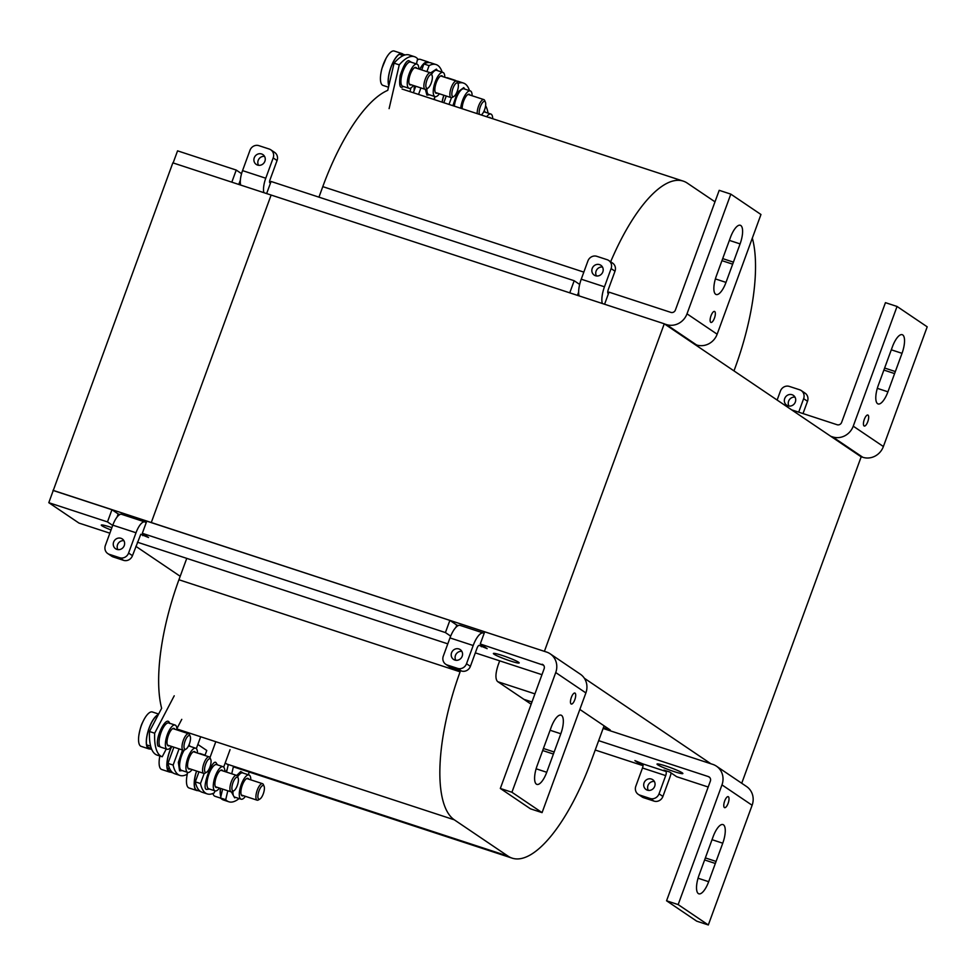 <?xml version="1.0" encoding="UTF-8"?>
<svg xmlns="http://www.w3.org/2000/svg" width="976" height="976" viewBox="0 0 976 976"><rect width="100%" height="100%" fill="white"/><g stroke="black" fill="none" stroke-linecap="round" stroke-linejoin="round"><path stroke-width="1.46" d="M657.69 764.781A13.749 1.269 20.1 0 1 657.031 764.074A13.749 1.269 20.1 0 1 668.084 766.782A13.749 1.269 20.1 0 1 682.2 772.809A13.749 1.269 20.1 0 1 682.858 773.517A13.749 1.269 20.1 0 1 671.793 770.808A13.749 1.269 20.1 0 1 657.69 764.781M722.752 843.203A16.177 5.612 108.1 0 0 723.472 824.818A16.177 5.612 108.1 0 0 722.972 824.574A16.177 5.612 108.1 0 0 713.127 836.688L706.453 854.915A16.214 5.624 -71.9 0 0 705.709 856.965L699.036 875.191A16.177 5.612 108.1 0 0 698.816 893.809A16.177 5.612 108.1 0 0 708.661 881.694L715.335 863.467A16.214 5.624 -71.9 0 0 716.079 861.43L722.752 843.203L712.029 839.689M728.377 796.745A5.783 2.013 108.1 0 0 728.194 796.648A5.783 2.013 108.1 0 0 724.582 801.259A5.783 2.013 108.1 0 0 724.412 807.567A5.783 2.013 108.1 0 0 724.595 807.652A5.783 2.013 108.1 0 0 728.218 803.053A5.783 2.013 108.1 0 0 728.377 796.745M651.431 779.055A5.929 5.539 124 0 1 654.384 787.046A5.929 5.539 124 0 1 646.075 789.523A5.929 5.539 124 0 1 651.431 779.055M716.445 766.172A16.702 15.592 124 0 1 721.972 784.887L752.118 805.261A16.702 15.592 -56 0 0 746.591 786.546L716.445 766.172A16.702 15.592 124 0 0 712.809 764.391L603.119 728.474M721.972 784.887L678.161 904.593L666.559 900.787L710.369 781.081A3.672 3.428 -56 0 0 708.344 776.579L598.654 740.65M752.118 805.261L708.32 924.967L696.705 921.161L666.559 900.787M643.66 797.709L639.78 795.098A7.235 6.759 124 0 1 638.206 794.318L642.086 796.941A7.235 6.759 -56 0 0 643.66 797.709L653.981 801.089A7.235 6.759 -56 0 0 662.911 796.44L659.032 793.817L665.693 775.603A3.672 1.281 108.1 0 0 665.864 771.43L663.924 770.113L669.731 772.016L676.636 776.689L708.198 787.022M662.911 796.44L669.573 778.226A16.702 5.795 -71.9 0 0 671.159 772.98M665.693 775.603L642.476 768.002L635.815 786.217A7.235 6.759 124 0 0 638.206 794.318M642.476 768.002A3.672 1.281 108.1 0 0 642.647 763.83L634.9 760.609L641.805 765.282L642.403 763.659M595.226 750.032L641.805 765.282M678.161 904.593L708.32 924.967M648.332 790.365A5.929 5.539 124 0 1 654.347 781.459M716.079 861.43L705.355 857.916M704.611 859.954L715.335 863.467M659.032 793.817A7.235 6.759 124 0 1 650.101 798.478L653.981 801.089M639.78 795.098L650.101 798.478M494.039 654.188A13.749 1.269 20.1 0 1 493.38 653.481A13.749 1.269 20.1 0 1 504.433 656.201A13.749 1.269 20.1 0 1 518.537 662.216A13.749 1.269 20.1 0 1 519.195 662.936A13.749 1.269 20.1 0 1 508.142 660.215A13.749 1.269 20.1 0 1 494.039 654.188M111.032 529.968A13.749 1.269 20.1 0 1 101.931 525.783A13.749 1.269 20.1 0 1 101.272 525.076A13.749 1.269 20.1 0 1 111.886 527.638M120.987 538.301A5.929 5.539 124 0 1 123.94 546.292A5.929 5.539 124 0 1 115.632 548.768A5.929 5.539 124 0 1 120.987 538.301M458.927 648.967A5.929 5.539 124 0 1 461.868 656.958A5.929 5.539 124 0 1 453.572 659.434A5.929 5.539 124 0 1 458.927 648.967M560.822 733.769A16.177 5.612 108.1 0 0 561.542 715.396A16.177 5.612 108.1 0 0 561.041 715.152A16.177 5.612 108.1 0 0 551.196 727.266L544.523 745.493A16.214 5.624 -71.9 0 0 543.778 747.531L537.105 765.77A16.177 5.612 108.1 0 0 536.885 784.387A16.177 5.612 108.1 0 0 546.731 772.272L553.404 754.045A16.214 5.624 -71.9 0 0 554.148 751.996L560.822 733.769L550.098 730.255M575.059 693.131A5.783 2.013 108.1 0 0 574.876 693.045A5.783 2.013 108.1 0 0 571.265 697.657A5.783 2.013 108.1 0 0 571.094 703.964A5.783 2.013 108.1 0 0 571.277 704.05A5.783 2.013 108.1 0 0 574.901 699.45A5.783 2.013 108.1 0 0 575.059 693.131M112.704 525.43L107.482 521.904L48.8 502.689L78.946 523.063L109.861 533.189M137.396 542.205L447.801 643.855M475.336 652.871L541.948 674.684M543.571 665.229L480.253 643.977L487.158 648.65L479.179 645.356M450.668 636.12L445.422 632.57L142.313 533.311L148.559 537.532L140.727 534.287M544.681 651.443L151.28 522.526L271.121 195.041L172.837 162.846L48.8 502.689M53.253 490.513L111.947 509.728L107.482 521.904M117.047 517.06L118.194 513.949L111.947 509.728M119.902 514.511L118.194 513.949M105.371 545.462L112.801 525.161L136.018 532.762L128.588 553.063A7.235 6.759 124 0 1 119.658 557.723L109.336 554.344A7.235 6.759 124 0 1 105.371 545.462M146.18 522.758L145.278 522.148A14.469 5.026 108.1 0 0 144.826 521.928L121.61 514.315A14.469 5.026 108.1 0 0 112.801 525.161M107.763 553.563L111.642 556.186A7.235 6.759 124 0 0 113.216 556.954L123.537 560.334A7.235 6.759 124 0 0 132.455 555.686L140.776 534.299M144.826 521.928A14.469 5.026 108.1 0 0 136.018 532.762M142.752 535.629L143.35 534.006M142.313 533.311L146.766 521.135L449.875 620.394L445.422 632.57M455.963 627.312L456.792 625.067L449.875 620.394M458.305 625.567L456.792 625.067M443.299 656.128L449.973 637.914L473.189 645.514L466.516 663.729A7.235 6.759 124 0 1 457.598 668.389L447.276 665.01A7.235 6.759 124 0 1 443.299 656.128M484.108 633.424L483.876 633.253A16.702 5.795 108.1 0 0 483.352 633.009L460.135 625.396A16.702 5.795 108.1 0 0 449.973 637.914M466.516 663.729L470.395 666.352L477.057 648.137A3.672 1.281 -71.9 0 1 479.301 645.38A3.672 1.281 -71.9 0 1 479.411 645.441M483.352 633.009A16.702 5.795 108.1 0 0 473.189 645.514M481.351 646.746L481.949 645.124M480.253 643.977L484.706 631.801L546.56 652.053A16.702 15.592 124 0 1 550.196 653.835A16.702 15.592 124 0 1 555.734 672.549L585.881 692.923A16.702 15.592 -56 0 0 580.354 674.209L550.196 653.835M542.107 664.241A3.672 3.428 124 0 1 544.132 668.743L500.322 788.462L511.924 792.256L555.734 672.549M500.322 788.462L530.468 808.823L542.07 812.63L585.881 692.923M123.903 540.704A5.929 5.539 -56 0 0 117.889 549.61M461.843 651.37A5.929 5.539 -56 0 0 455.816 660.288M470.395 666.352A7.235 6.759 124 0 1 461.477 671L451.156 667.621A7.235 6.759 124 0 1 449.582 666.852L445.703 664.241M542.07 812.63L511.924 792.256M554.148 751.996L543.425 748.494M542.68 750.532L553.404 754.045M499.688 660.85L498.15 665.046C495.442 673.403 495.222 678.893 497.504 681.492L531.139 704.221M752.325 238.107A130.247 45.201 -71.9 0 1 735.245 367.415L733.976 370.88M604.083 725.815L591.383 760.536A130.247 45.201 -71.9 0 1 512.083 858.124A130.247 45.201 -71.9 0 1 508.045 856.135L454.304 819.816A130.247 45.201 -71.9 0 1 460.111 671.83L460.526 670.695M610.659 261.775A130.247 45.201 -71.9 0 1 683.273 181.133A130.247 45.201 -71.9 0 1 687.299 183.122L714.993 201.825M225.212 762.939L226.871 764.062A130.247 45.201 108.1 0 0 228.225 764.879L226.554 772.101M394.072 63.159L399.257 64.855A53.802 18.678 -71.9 0 1 414.507 56.706L409.322 55.01A53.802 18.678 -71.9 0 0 394.072 63.159L387.765 90.341A130.247 45.201 108.1 0 0 322.788 186.636L318.945 197.152M186.758 558.37L178.925 579.756A130.247 45.201 108.1 0 0 161.638 708.271L149.487 731.5L154.672 733.208A53.802 18.678 108.1 0 0 162.211 756.766L166.286 748.958M197.86 744.456L206.778 750.483L204.936 755.497M603.388 727.718L610.22 729.963L579.842 709.43M544.425 651.273L664.266 323.788L861.174 456.841L741.723 783.252M710.918 763.781L584.343 678.247M497.87 681.736L534.933 693.875M664.266 323.788L271.121 195.041L151.28 522.526L52.997 490.33M135.884 546.34L180.194 576.291M437.297 93.098A9.187 3.184 -71.9 0 1 436.15 93.257A9.187 3.184 -71.9 0 1 435.857 93.11A9.187 3.184 -71.9 0 1 436.126 83.094A9.187 3.184 -71.9 0 1 441.872 75.786A9.187 3.184 -71.9 0 1 442.152 75.933A9.187 3.184 -71.9 0 1 442.701 76.592M444.788 77.275A12.737 4.416 108.1 0 0 443.36 72.614A12.737 4.416 108.1 0 0 442.97 72.419A12.737 4.416 108.1 0 0 435.003 82.545A12.737 4.416 108.1 0 0 434.649 96.429A12.737 4.416 108.1 0 0 435.04 96.624A12.737 4.416 108.1 0 0 439.383 93.781M413.36 92.744L415.739 86.242M421.717 69.93L423.901 63.94A53.802 18.678 -71.9 0 1 430.916 62.879L436.101 64.575A53.802 18.678 -71.9 0 1 442.14 72.151M434.954 96.587L433.893 99.467M423.901 63.94L429.086 65.636A53.802 18.678 -71.9 0 1 436.101 64.575M418.545 94.44L420.924 87.938M426.902 71.626L429.086 65.636M411.299 84.79A9.187 3.184 -71.9 0 1 410.152 84.949A9.187 3.184 -71.9 0 1 410.274 74.359A9.187 3.184 -71.9 0 1 415.874 67.478A9.187 3.184 -71.9 0 1 416.703 68.283M413.385 85.473A12.737 4.416 -71.9 0 1 409.054 88.316A12.737 4.416 -71.9 0 1 408.651 88.121A12.737 4.416 -71.9 0 1 409.017 74.237A12.737 4.416 -71.9 0 1 416.972 64.111A12.737 4.416 -71.9 0 1 417.374 64.306A12.737 4.416 -71.9 0 1 418.789 68.967M414.507 56.706A53.802 18.678 -71.9 0 1 417.63 58.792L416.435 63.928M410.859 87.986L410.005 91.646M389.107 108.629L399.257 64.855M452.901 105.689L457.439 92.281L463.759 87.608L464.796 89.084M470.054 95.075A9.187 3.184 108.1 0 0 469.493 94.404A9.187 3.184 108.1 0 0 469.212 94.269A9.187 3.184 108.1 0 0 464.576 98.893A9.187 3.184 108.1 0 0 462.197 108.739M460.696 108.238A12.737 4.416 -71.9 0 1 464.6 95.929A12.737 4.416 -71.9 0 1 470.322 90.902A12.737 4.416 -71.9 0 1 470.713 91.097A12.737 4.416 -71.9 0 1 472.128 95.758M469.493 90.622A53.802 18.678 108.1 0 0 463.454 83.058A53.802 18.678 108.1 0 0 457.939 83.424M451.473 97.661L449.009 104.42M463.454 83.058L458.269 81.35A53.802 18.678 108.1 0 0 456.243 81.032M446.264 96.038L443.824 102.712M490.477 117.998A9.187 3.184 108.1 0 0 489.769 117.413A9.187 3.184 108.1 0 0 488.866 117.462M492.685 118.718A12.737 4.416 108.1 0 0 491.27 114.241A12.737 4.416 108.1 0 0 490.879 114.046A12.737 4.416 108.1 0 0 486.658 116.742M484.206 110.691L485.353 112.24M488.061 113.131A53.802 18.678 108.1 0 0 485.609 105.725M161.65 747.445L157.917 745.993C154.672 737.514 167.091 713.761 169.665 723.497M174.838 729.231A9.187 3.184 108.1 0 0 174.009 728.425A9.187 3.184 108.1 0 0 168.409 735.306A9.187 3.184 108.1 0 0 168.287 745.884A9.187 3.184 108.1 0 0 169.434 745.725M176.924 729.902A12.737 4.416 108.1 0 0 175.497 725.241A12.737 4.416 108.1 0 0 175.107 725.046A12.737 4.416 108.1 0 0 167.14 735.184A12.737 4.416 108.1 0 0 166.786 749.068A12.737 4.416 108.1 0 0 167.177 749.251A12.737 4.416 108.1 0 0 171.52 746.408M174.228 695.79L154.672 733.208M176.876 728.694L181.768 719.349M149.487 731.5A53.802 18.678 108.1 0 0 157.026 755.07L162.211 756.766M182.219 770.601L179.596 770.881L178.34 762.378L182.536 750.019M189.002 744.847L190.137 746.396M195.395 752.374A9.187 3.184 108.1 0 0 194.846 751.715A9.187 3.184 108.1 0 0 194.566 751.569A9.187 3.184 108.1 0 0 188.819 758.877A9.187 3.184 108.1 0 0 188.563 768.893A9.187 3.184 108.1 0 0 188.844 769.039A9.187 3.184 108.1 0 0 189.991 768.881M192.077 769.564A12.737 4.416 -71.9 0 1 187.746 772.406A12.737 4.416 -71.9 0 1 187.343 772.211A12.737 4.416 -71.9 0 1 187.709 758.328A12.737 4.416 -71.9 0 1 195.664 748.202A12.737 4.416 -71.9 0 1 196.066 748.397A12.737 4.416 -71.9 0 1 197.481 753.057M185.33 731.732L185.025 732.561M179.059 748.885L173.142 765.062A53.802 18.678 108.1 0 0 179.901 775.432A53.802 18.678 108.1 0 0 186.916 774.371L187.648 772.37M196.335 748.629L200.678 736.758M173.874 747.189L167.957 763.366L173.142 765.062M167.957 763.366A53.802 18.678 108.1 0 0 174.716 773.736L179.901 775.432M217.343 787.364A9.187 3.184 -71.9 0 1 216.196 787.522A9.187 3.184 -71.9 0 1 215.903 787.376A9.187 3.184 -71.9 0 1 216.172 777.36A9.187 3.184 -71.9 0 1 221.918 770.052A9.187 3.184 -71.9 0 1 222.199 770.186A9.187 3.184 -71.9 0 1 222.748 770.857M224.834 771.54A12.737 4.416 108.1 0 0 223.406 766.88A12.737 4.416 108.1 0 0 223.016 766.685A12.737 4.416 108.1 0 0 215.049 776.811A12.737 4.416 108.1 0 0 214.696 790.694A12.737 4.416 108.1 0 0 215.086 790.889A12.737 4.416 108.1 0 0 219.429 788.047M230.068 749.653L223.687 767.112M215.001 790.853L214.269 792.854A53.802 18.678 -71.9 0 1 207.254 793.915A53.802 18.678 -71.9 0 1 200.483 783.545L204.179 773.456M209.962 757.632L215.794 741.711M207.254 793.915L202.069 792.219A53.802 18.678 -71.9 0 1 195.298 781.837L200.483 783.545M195.298 781.837L198.97 771.821M243.329 795.672A9.187 3.184 -71.9 0 1 242.182 795.83A9.187 3.184 -71.9 0 1 242.304 785.241A9.187 3.184 -71.9 0 1 247.904 778.36A9.187 3.184 -71.9 0 1 248.746 779.165M245.415 796.355A12.737 4.416 -71.9 0 1 241.084 799.198A12.737 4.416 -71.9 0 1 240.682 799.002A12.737 4.416 -71.9 0 1 241.048 785.119A12.737 4.416 -71.9 0 1 249.014 774.993A12.737 4.416 -71.9 0 1 249.405 775.188A12.737 4.416 -71.9 0 1 250.82 779.848M249.258 771.394L248.465 774.81M239.108 798.551A53.802 18.678 -71.9 0 1 228.848 801.784A53.802 18.678 -71.9 0 1 225.724 799.686L227.798 790.78M231.739 773.797L233.496 766.221M228.848 801.784L223.663 800.076A53.802 18.678 -71.9 0 1 220.539 797.99L225.724 799.686M220.539 797.99L222.613 789.084M895.346 371.551A16.214 5.624 108.1 0 1 894.602 373.588L887.928 391.815A16.177 5.612 -71.9 0 1 878.083 403.942A16.177 5.612 -71.9 0 1 877.583 403.686A16.177 5.612 -71.9 0 1 878.302 385.313L884.976 367.086A16.214 5.624 108.1 0 1 885.72 365.048L892.393 346.822A16.177 5.612 -71.9 0 1 902.239 334.695A16.177 5.612 -71.9 0 1 902.019 353.324L895.346 371.551L884.634 368.037M868.03 415.129A5.783 2.013 -71.9 0 1 867.871 421.437A5.783 2.013 -71.9 0 1 864.248 426.036A5.783 2.013 -71.9 0 1 864.065 425.951A5.783 2.013 -71.9 0 1 864.236 419.643A5.783 2.013 -71.9 0 1 867.847 415.032A5.783 2.013 -71.9 0 1 868.03 415.129M794.989 397.134A5.929 5.539 -56 0 0 788.974 406.053M792.073 394.731A5.929 5.539 -56 0 0 786.717 405.199A5.929 5.539 -56 0 0 795.025 402.722A5.929 5.539 -56 0 0 792.073 394.731M894.602 373.588L883.878 370.075M777.128 400.05L780.422 391.071A7.235 6.759 -56 0 1 789.34 386.411L799.661 389.79A7.235 6.759 -56 0 1 803.638 398.672L798.697 412.153M801.235 390.559L805.115 393.182A7.235 6.759 124 0 1 807.506 401.295L803.016 413.568M853.244 426.17L897.054 306.464L927.2 326.826L883.39 446.532A16.702 15.592 124 0 1 862.796 457.28L832.65 436.906A16.702 15.592 -56 0 0 853.244 426.17L883.39 446.532M897.054 306.464L885.439 302.658L841.641 422.364A3.672 3.428 124 0 1 837.103 424.731L791.597 409.835M860.905 456.658L862.796 457.28M832.65 436.906L830.759 436.296M261.629 153.976A5.929 5.539 -56 0 0 256.273 164.444A5.929 5.539 -56 0 0 264.581 161.967A5.929 5.539 -56 0 0 261.629 153.976M258.53 165.298A5.929 5.539 124 0 1 264.545 156.38M599.569 264.642A5.929 5.539 -56 0 0 594.213 275.11A5.929 5.539 -56 0 0 602.509 272.633A5.929 5.539 -56 0 0 599.569 264.642M596.458 275.964A5.929 5.539 124 0 1 602.485 267.046M733.415 262.129A16.214 5.624 108.1 0 1 732.671 264.167L725.998 282.393A16.177 5.612 -71.9 0 1 716.152 294.508A16.177 5.612 -71.9 0 1 715.652 294.264A16.177 5.612 -71.9 0 1 716.372 275.891L723.045 257.664A16.214 5.624 108.1 0 1 723.789 255.627L730.463 237.388A16.177 5.612 -71.9 0 1 740.308 225.273A16.177 5.612 -71.9 0 1 740.089 243.902L733.415 262.129L722.691 258.616M714.713 311.527A5.783 2.013 -71.9 0 1 714.554 317.834A5.783 2.013 -71.9 0 1 710.931 322.434A5.783 2.013 -71.9 0 1 710.748 322.348A5.783 2.013 -71.9 0 1 710.918 316.041A5.783 2.013 -71.9 0 1 714.53 311.429A5.783 2.013 -71.9 0 1 714.713 311.527M732.671 264.167L721.947 260.653M611.122 268.583A7.235 6.759 -56 0 0 607.145 259.701L596.836 256.322A7.235 6.759 -56 0 0 587.906 260.982L581.245 279.197L604.461 286.798L611.122 268.583L615.002 271.206A7.235 6.759 -56 0 0 612.599 263.093L608.731 260.482M273.182 157.917A7.235 6.759 -56 0 0 269.217 149.035L258.896 145.656A7.235 6.759 -56 0 0 249.966 150.316L242.548 170.617L265.765 178.218L273.182 157.917L277.062 160.54A7.235 6.759 -56 0 0 274.671 152.427L270.791 149.804M579.085 295.887A16.702 5.795 -71.9 0 1 581.245 279.197M602.302 303.487A16.702 5.795 -71.9 0 1 604.461 286.798M240.669 185.062A14.469 5.026 -71.9 0 1 242.548 170.617M263.886 192.662A14.469 5.026 -71.9 0 1 265.765 178.218M604.583 304.231L609 292.141L670.866 312.393A3.672 3.428 -56 0 0 675.404 310.026L719.202 190.32L730.817 194.126L687.006 313.833L717.153 334.207A16.702 15.592 124 0 1 696.559 344.943L694.668 344.333M717.153 334.207L760.963 214.5L730.817 194.126M664.522 323.959L666.413 324.569A16.702 15.592 -56 0 0 687.006 313.833M608.414 293.752L608.17 293.593A3.672 1.281 108.1 0 1 608.329 289.421L615.002 271.206M270.474 183.085L269.571 182.475L269.632 180.841L277.062 160.54M578.634 292.092L577.45 295.35M569.752 292.837L574.181 280.734L271.072 181.475L266.643 193.565M579.659 284.431L574.181 280.734M240.364 180.109L238.766 184.44M231.812 182.158L236.241 170.068L177.559 150.841L173.13 162.943M241.56 173.655L236.241 170.068M388.912 85.424A17.788 6.173 -71.9 0 1 391.059 67.173A17.788 6.173 -71.9 0 1 399.355 54.314L403.283 55.608M400.758 54.778L401.099 53.741A17.788 6.173 -71.9 0 1 401.88 53.851L405.211 54.937M404.955 54.998L401.099 53.741M426.646 88.23A7.21 2.501 108.1 0 0 427.903 88.145A7.21 2.501 108.1 0 0 431.49 82.265A7.21 2.501 108.1 0 0 432.075 75.408A7.21 2.501 108.1 0 0 431.575 74.737A7.21 2.501 108.1 0 0 426.963 80.032A7.21 2.501 108.1 0 0 426.646 88.23M427.903 88.145L426.353 89.072A8.686 3.013 -71.9 0 1 425.097 89.304A8.686 3.013 -71.9 0 1 424.828 89.17A8.686 3.013 -71.9 0 1 425.072 79.715A8.686 3.013 -71.9 0 1 430.501 72.797A8.686 3.013 -71.9 0 1 430.77 72.932A8.686 3.013 -71.9 0 1 431.368 73.737L432.075 75.408M402.954 54.192A18.08 6.283 108.1 0 0 402.539 53.839A18.08 6.283 108.1 0 0 401.978 53.57A18.08 6.283 108.1 0 0 391.644 65.38A18.08 6.283 108.1 0 0 388.826 85.778M401.978 53.57L394.243 51.033A18.08 6.283 108.1 0 0 386.045 58.34A18.08 6.283 108.1 0 0 380.689 74.676A18.08 6.283 108.1 0 0 382.433 85.132A18.08 6.283 108.1 0 0 382.995 85.412L388.497 87.218M386.045 58.34L382.019 68.186A16.909 5.868 108.1 0 0 381.128 71.98A16.909 5.868 108.1 0 0 381.055 72.37M452.632 96.539A7.21 2.501 108.1 0 0 453.901 96.453A7.21 2.501 108.1 0 0 457.488 90.573A7.21 2.501 108.1 0 0 458.073 83.716A7.21 2.501 108.1 0 0 457.573 83.045A7.21 2.501 108.1 0 0 452.962 88.34A7.21 2.501 108.1 0 0 452.632 96.539M453.901 96.453L452.339 97.38A8.686 3.013 -71.9 0 1 451.095 97.612A8.686 3.013 -71.9 0 1 450.827 97.478A8.686 3.013 -71.9 0 1 451.071 88.023A8.686 3.013 -71.9 0 1 456.5 81.106A8.686 3.013 -71.9 0 1 456.768 81.24A8.686 3.013 -71.9 0 1 457.366 82.045L458.073 83.716M428.952 62.501A18.08 6.283 108.1 0 0 428.525 62.147A18.08 6.283 108.1 0 0 427.964 61.878A18.08 6.283 108.1 0 0 419.717 69.272M414.385 85.803A18.08 6.283 108.1 0 0 414.166 90.548M427.964 61.878L420.241 59.341A18.08 6.283 108.1 0 0 417.338 60.024M419.826 69.308A17.788 6.173 -71.9 0 1 425.341 62.623L426.292 62.94M414.288 90.207A17.788 6.173 -71.9 0 1 414.495 85.839M426.854 62.793L427.098 62.049A17.788 6.173 -71.9 0 1 427.878 62.159L429.086 62.549M428.623 62.549L427.098 62.049M479.509 114.399A7.21 2.501 -71.9 0 1 480.643 105.945A7.21 2.501 -71.9 0 1 484.913 101.528A7.21 2.501 -71.9 0 1 485.414 102.187A7.21 2.501 -71.9 0 1 484.828 109.056A7.21 2.501 -71.9 0 1 481.241 114.924A7.21 2.501 -71.9 0 1 481.192 114.961L481.241 114.924M485.414 102.187L484.706 100.528A8.686 3.013 108.1 0 0 484.108 99.723A8.686 3.013 108.1 0 0 483.84 99.589A8.686 3.013 108.1 0 0 479.35 104.2A8.686 3.013 108.1 0 0 477.24 113.655M442.055 102.138A18.08 6.283 -71.9 0 1 443.836 95.245M454.035 80.3A18.08 6.283 -71.9 0 1 455.316 80.361A18.08 6.283 -71.9 0 1 455.877 80.63A18.08 6.283 -71.9 0 1 456.292 80.984M434.906 96.722L434.32 99.601A18.08 6.283 -71.9 0 1 434.967 96.6M446.313 77.775A18.08 6.283 -71.9 0 1 447.581 77.824L455.316 80.361M443.934 95.27A17.788 6.173 108.1 0 0 442.165 102.175M456.439 81.032L455.231 80.63A17.788 6.173 108.1 0 0 454.743 80.532M263.605 785.619A7.21 2.501 108.1 0 0 258.994 790.914A7.21 2.501 108.1 0 0 258.677 799.112A7.21 2.501 108.1 0 0 259.933 799.015A7.21 2.501 108.1 0 0 263.52 793.146A7.21 2.501 108.1 0 0 264.106 786.278A7.21 2.501 108.1 0 0 263.605 785.619M259.933 799.015L258.384 799.942A8.686 3.013 -71.9 0 1 257.127 800.186A8.686 3.013 -71.9 0 1 256.859 800.052A8.686 3.013 -71.9 0 1 257.103 790.584A8.686 3.013 -71.9 0 1 262.532 783.679A8.686 3.013 -71.9 0 1 262.8 783.813A8.686 3.013 -71.9 0 1 263.398 784.619L264.106 786.278M227.152 769.503A18.08 6.283 108.1 0 0 225.749 771.845M220.417 788.364A18.08 6.283 108.1 0 0 220.857 796.66M212.914 793.488A18.08 6.283 108.1 0 0 214.464 796.013A18.08 6.283 108.1 0 0 215.025 796.294L220.686 798.148M225.871 771.882A17.788 6.173 -71.9 0 1 227.066 769.857M220.942 796.306A17.788 6.173 -71.9 0 1 220.527 788.401M237.619 777.311A7.21 2.501 108.1 0 0 233.008 782.606A7.21 2.501 108.1 0 0 232.678 790.804A7.21 2.501 108.1 0 0 233.947 790.706A7.21 2.501 108.1 0 0 237.534 784.838A7.21 2.501 108.1 0 0 238.12 777.97A7.21 2.501 108.1 0 0 237.619 777.311M233.947 790.706L232.386 791.634A8.686 3.013 -71.9 0 1 231.141 791.878A8.686 3.013 -71.9 0 1 230.873 791.743A8.686 3.013 -71.9 0 1 231.117 782.276A8.686 3.013 -71.9 0 1 236.546 775.371A8.686 3.013 -71.9 0 1 236.814 775.505A8.686 3.013 -71.9 0 1 237.412 776.31L238.12 777.97M196.542 771.028A18.08 6.283 108.1 0 0 196.2 790.243A18.08 6.283 108.1 0 0 196.762 790.511A18.08 6.283 108.1 0 0 197.921 790.584M205.058 755.168L200.287 753.606A18.08 6.283 108.1 0 0 199.006 753.557M187.673 772.382A18.08 6.283 108.1 0 0 186.733 777.238A18.08 6.283 108.1 0 0 188.466 787.705A18.08 6.283 108.1 0 0 189.027 787.986L196.762 790.511M187.612 772.467A16.909 5.868 108.1 0 0 187.16 774.554A16.909 5.868 108.1 0 0 187.099 774.944M200.397 791.39L196.847 790.231A17.788 6.173 -71.9 0 1 196.64 771.052M205.338 772.321A7.21 2.501 -71.9 0 1 205.655 764.123A7.21 2.501 -71.9 0 1 210.267 758.828A7.21 2.501 -71.9 0 1 210.767 759.499A7.21 2.501 -71.9 0 1 210.182 766.355A7.21 2.501 -71.9 0 1 206.595 772.236A7.21 2.501 -71.9 0 1 205.338 772.321M210.767 759.499L210.06 757.827A8.686 3.013 108.1 0 0 209.462 757.022A8.686 3.013 108.1 0 0 209.193 756.888A8.686 3.013 108.1 0 0 203.764 763.805A8.686 3.013 108.1 0 0 203.52 773.26A8.686 3.013 108.1 0 0 203.789 773.395A8.686 3.013 108.1 0 0 205.045 773.163L206.595 772.236M170.58 772.101A18.08 6.283 -71.9 0 1 169.409 772.028A18.08 6.283 -71.9 0 1 168.848 771.76A18.08 6.283 -71.9 0 1 171.678 746.469M169.409 772.028L161.674 769.503A18.08 6.283 -71.9 0 1 161.125 769.222A18.08 6.283 -71.9 0 1 159.381 758.767A18.08 6.283 -71.9 0 1 159.844 755.997L159.381 758.767M171.788 746.506A17.788 6.173 108.1 0 0 169.751 751.264A17.788 6.173 108.1 0 0 167.213 768.027L169.751 768.856M171.386 771.394L167.921 770.271A17.788 6.173 108.1 0 0 169.507 771.748L173.045 772.919M168.641 768.49L167.921 770.271M184.769 749.165A7.21 2.501 -71.9 0 1 185.098 740.979A7.21 2.501 -71.9 0 1 189.71 735.684A7.21 2.501 -71.9 0 1 190.21 736.343A7.21 2.501 -71.9 0 1 189.625 743.2A7.21 2.501 -71.9 0 1 186.038 749.08A7.21 2.501 -71.9 0 1 184.769 749.165M190.21 736.343L189.503 734.672A8.686 3.013 108.1 0 0 188.905 733.879A8.686 3.013 108.1 0 0 188.636 733.745A8.686 3.013 108.1 0 0 183.207 740.65A8.686 3.013 108.1 0 0 182.963 750.117A8.686 3.013 108.1 0 0 183.232 750.251A8.686 3.013 108.1 0 0 184.476 750.007L186.038 749.08M150.011 748.958A18.08 6.283 -71.9 0 1 148.852 748.885A18.08 6.283 -71.9 0 1 148.291 748.604A18.08 6.283 -71.9 0 1 148.059 731.207A18.08 6.283 -71.9 0 1 158.319 714.603M148.852 748.885L141.117 746.347A18.08 6.283 -71.9 0 1 140.556 746.079A18.08 6.283 -71.9 0 1 138.824 735.611A18.08 6.283 -71.9 0 1 144.167 719.275A18.08 6.283 -71.9 0 1 152.378 711.98L158.624 714.029M138.824 735.611C139.922 729.353 141.191 724.948 142.618 722.386L142.667 722.277A16.909 5.868 -71.9 0 1 142.923 721.703A16.909 5.868 -71.9 0 1 143.582 720.41M158.161 714.92A17.788 6.173 108.1 0 0 149.182 728.12A17.788 6.173 108.1 0 0 146.644 744.871L150.646 746.189M151.341 748.421L147.364 747.116A17.788 6.173 108.1 0 0 148.938 748.604L151.792 749.531M148.071 745.335L147.364 747.116M709.808 777.555L708.344 776.579M642.647 763.83L665.864 771.43M708.661 881.694L698.047 878.217M132.455 555.686L128.588 553.063M113.216 556.954L109.336 554.344M123.537 560.334L119.658 557.723M451.156 667.621L447.276 665.01M461.477 671L457.598 668.389M536.117 768.795L546.731 772.272M508.045 856.135L226.871 764.062M322.788 186.636L583.831 272.121M178.925 579.756L460.111 671.83M176.9 728.974L454.304 819.816M523.941 699.353L531.969 701.976M425.377 89.353L426.902 95.099L429.513 94.818M437.443 70.601L436.406 69.125L430.66 72.871M426.939 88.718A12.737 4.416 108.1 0 0 428.318 94.355A12.737 4.416 108.1 0 0 428.72 94.55L435.04 96.624M442.97 72.419L436.638 70.345A12.737 4.416 108.1 0 0 431.587 74.249M416.972 64.111L410.652 62.037A12.737 4.416 108.1 0 0 409.481 62.074A12.737 4.416 108.1 0 0 402.197 73.688A12.737 4.416 108.1 0 0 402.332 86.047A12.737 4.416 108.1 0 0 402.722 86.242L409.054 88.316M411.445 62.293L408.712 60.646C406.284 60.756 403.43 65.746 400.16 75.616C399.013 84.79 399.831 88.572 402.612 86.962L403.527 86.51M454.365 106.164A12.737 4.416 -71.9 0 1 458.281 93.855A12.737 4.416 -71.9 0 1 463.99 88.828L470.322 90.902M483.62 111.947A12.737 4.416 -71.9 0 1 484.547 111.972L490.879 114.046M167.177 749.251L160.857 747.189A12.737 4.416 -71.9 0 1 160.454 746.994A12.737 4.416 -71.9 0 1 159.43 745.396A12.737 4.416 -71.9 0 1 161.601 731.048A12.737 4.416 -71.9 0 1 168.775 722.972L175.107 725.046M187.746 772.406L181.414 770.332A12.737 4.416 -71.9 0 1 181.024 770.137A12.737 4.416 -71.9 0 1 184.22 750.141M188.417 746.103A12.737 4.416 -71.9 0 1 189.344 746.128L195.664 748.202M217.489 764.867L216.452 763.391C213.232 755.461 200.361 790.658 206.949 789.364L209.559 789.072M223.016 766.685L216.684 764.611A12.737 4.416 108.1 0 0 208.73 774.737A12.737 4.416 108.1 0 0 208.364 788.62A12.737 4.416 108.1 0 0 208.766 788.815L215.086 790.889M232.971 791.292A12.737 4.416 108.1 0 0 234.362 796.928A12.737 4.416 108.1 0 0 234.752 797.124L241.084 799.198M243.475 773.175L240.743 771.528L236.704 775.444M231.41 791.926L234.643 797.843L235.558 797.38M249.014 774.993L242.682 772.919A12.737 4.416 108.1 0 0 241.511 772.955A12.737 4.416 108.1 0 0 237.632 776.823M807.506 401.295L803.638 398.672M902.019 353.324L891.295 349.811M887.928 391.815L877.314 388.338M729.365 240.389L740.089 243.902M725.998 282.393L715.384 278.916M696.559 344.943L666.413 324.569M512.083 858.124L233.349 766.843M683.273 181.133L402.088 89.048M409.322 84.143L425.097 89.304M414.727 67.637L430.501 72.797M380.689 74.676L381.128 71.98M435.308 92.452L451.095 97.612M440.713 75.945L456.5 81.106M468.065 94.428L483.84 99.589M246.757 778.519L262.532 783.679M241.353 795.013L257.127 800.186M220.759 770.21L236.546 775.371M187.16 774.554L186.733 777.238M215.354 786.705L231.141 791.878M193.419 751.727L209.193 756.888M188.014 768.234L203.789 773.395M172.85 728.572L188.636 733.745M142.923 721.703L144.167 719.275M167.445 745.078L183.232 750.251"/></g></svg>

